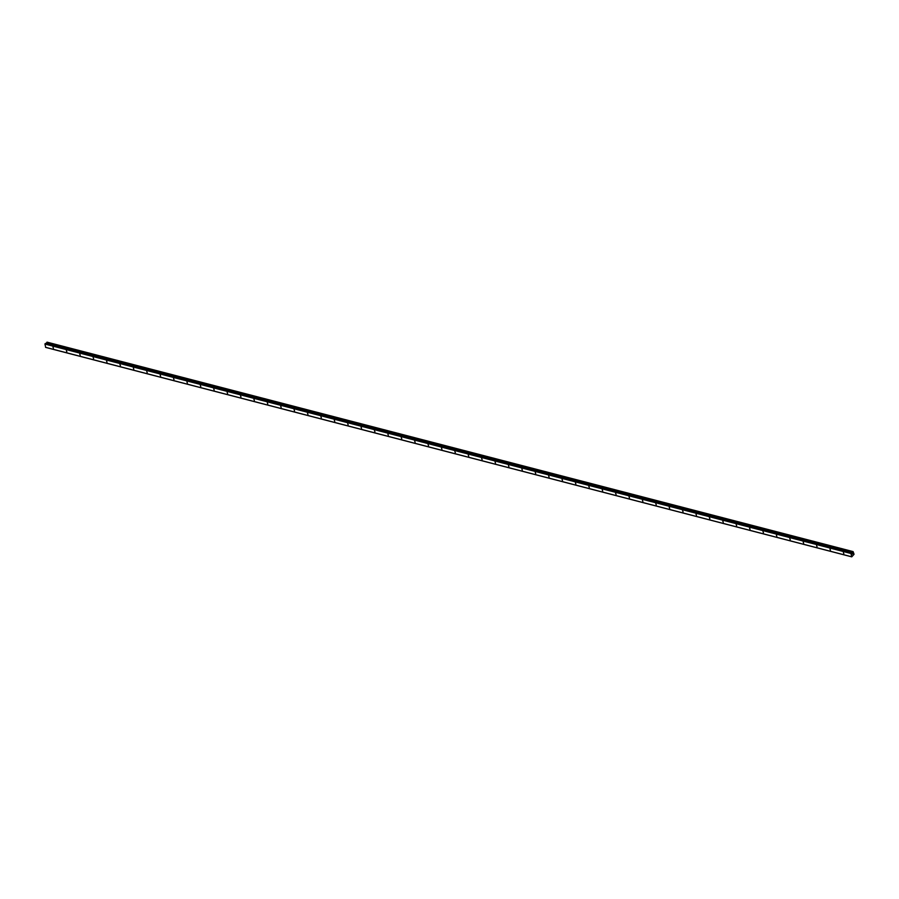 <?xml version="1.0" encoding="UTF-8"?>
<svg xmlns="http://www.w3.org/2000/svg" width="899" height="899" viewBox="0 0 899 899"><rect width="100%" height="100%" fill="white"/><g stroke="black" fill="none" stroke-linecap="round" stroke-linejoin="round"><path stroke-width="1.35" d="M52.974 347.205L53.434 348.171L52.974 347.205M66.369 350.689L66.841 351.655L66.369 350.689M79.764 354.172L80.236 355.139L79.764 354.172M93.159 357.656L93.631 358.622L93.159 357.656M106.554 361.128L107.026 362.095L106.554 361.128M119.949 364.612L120.421 365.578L119.949 364.612M133.355 368.096L133.816 369.062L133.355 368.096M146.751 371.579L147.211 372.546L146.751 371.579M160.146 375.063L160.618 376.029L160.146 375.063M173.541 378.535L174.013 379.502L173.541 378.535M186.936 382.019L187.408 382.985L186.936 382.019M200.331 385.502L200.803 386.469L200.331 385.502M213.726 388.986L214.198 389.952L213.726 388.986M227.132 392.458L227.593 393.436L227.132 392.458M240.527 395.942L240.988 396.909L240.527 395.942M253.923 399.426L254.395 400.392L253.923 399.426M267.318 402.909L267.79 403.876L267.318 402.909M280.713 406.393L281.185 407.359L280.713 406.393M294.108 409.865L294.58 410.832L294.108 409.865M307.514 413.349L307.975 414.315L307.514 413.349M320.909 416.833L321.37 417.799L320.909 416.833M334.304 420.316L334.776 421.283L334.304 420.316M347.699 423.8L348.171 424.766L347.699 423.8M361.095 427.272L361.567 428.239L361.095 427.272M374.49 430.756L374.962 431.722L374.49 430.756M387.885 434.239L388.357 435.206L387.885 434.239M401.291 437.723L401.752 438.69L401.291 437.723M414.686 441.195L415.147 442.173L414.686 441.195M428.081 444.679L428.553 445.646L428.081 444.679M441.476 448.163L441.948 449.129L441.476 448.163M454.872 451.646L455.344 452.613L454.872 451.646M468.267 455.13L468.739 456.096L468.267 455.13M481.662 458.602L482.134 459.569L481.662 458.602M495.068 462.086L495.529 463.052L495.068 462.086M508.463 465.57L508.924 466.536L508.463 465.57M521.858 469.053L522.33 470.02L521.858 469.053M535.253 472.537L535.725 473.503L535.253 472.537M548.648 476.009L549.12 476.976L548.648 476.009M562.044 479.493L562.516 480.459L562.044 479.493M575.439 482.977L575.911 483.943L575.439 482.977M588.845 486.46L589.306 487.427L588.845 486.46M602.24 489.933L602.701 490.91L602.24 489.933M615.635 493.416L616.107 494.383L615.635 493.416M629.03 496.9L629.502 497.866L629.03 496.9M642.425 500.383L642.897 501.35L642.425 500.383M655.821 503.867L656.292 504.833L655.821 503.867M669.216 507.339L669.688 508.306L669.216 507.339M682.622 510.823L683.083 511.789L682.622 510.823M696.017 514.307L696.478 515.273L696.017 514.307M709.412 517.79L709.884 518.757L709.412 517.79M722.807 521.274L723.279 522.24L722.807 521.274M736.202 524.746L736.674 525.713L736.202 524.746M749.597 528.23L750.069 529.196L749.597 528.23M762.993 531.714L763.465 532.68L762.993 531.714M776.399 535.197L776.86 536.164L776.399 535.197M789.794 538.67L790.266 539.647L789.794 538.67M803.189 542.153L803.661 543.12L803.189 542.153M816.584 545.637L817.056 546.603L816.584 545.637M829.979 549.12L830.451 550.087L829.979 549.12M843.374 552.604L843.846 553.57L843.374 552.604M851.6 552.84L45.602 343.396L44.95 344.047L45.692 347.396L851.735 556.841L850.982 553.503L853.095 551.604L854.05 554.278L851.735 556.841M853.05 551.615L47.063 342.159L46.231 343.564M852.319 554.155L852.713 553.368M851.623 552.851L45.579 343.396M45.04 343.778L851.072 553.233M44.95 344.047L850.982 553.503M46.478 343.272L852.522 552.728M46.557 343.16L852.589 552.615M45.546 347.317L851.578 556.773M45.467 343.429L851.51 552.885M46.411 343.407L852.454 552.863M46.456 343.339L852.499 552.795M46.726 342.676L852.769 552.132M46.77 342.564L852.803 552.02M46.793 342.541L852.825 551.997M46.827 342.44L852.87 551.896M46.827 342.384L852.87 551.84M46.883 342.272L852.926 551.728M47.006 342.171L853.05 551.626M47.063 342.159L853.095 551.604"/></g></svg>
